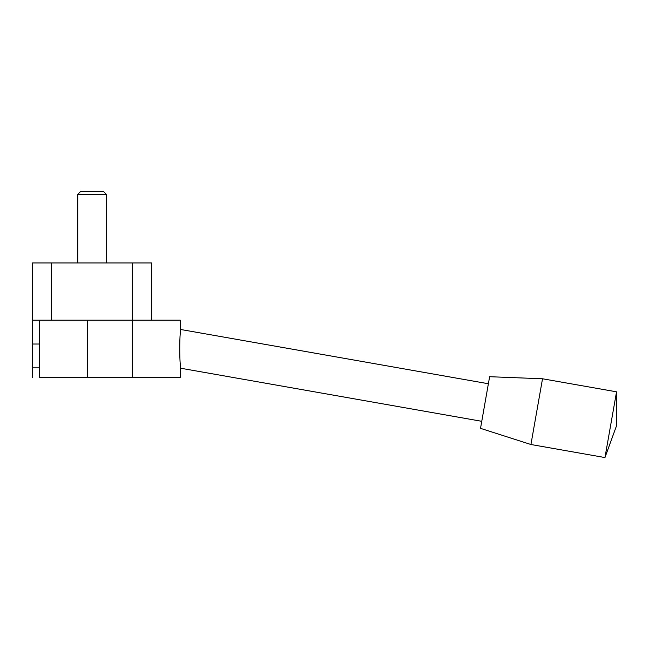 <?xml version="1.0" encoding="UTF-8"?>
<svg xmlns="http://www.w3.org/2000/svg" width="649" height="649" viewBox="0 0 649 649"><rect width="100%" height="100%" fill="white"/><g stroke="black" fill="none" stroke-linecap="round" stroke-linejoin="round"><path stroke-width="0.97" d="M488.381 383.746L180.26 329.416M180.519 329.465L180.26 320.176L180.26 333.294C179.57 340.433 179.578 357.055 180.26 364.276L180.26 377.394L39.605 377.394L39.605 320.176L39.605 377.394M180.519 368.202L180.26 377.394M151.655 320.176L32.45 320.176L32.45 262.959L151.655 262.959L151.655 320.176L180.26 320.176M32.45 320.176L32.45 377.394M39.605 367.861L32.45 367.861M39.605 344.019L32.45 344.019M106.355 194.359L77.75 194.359L80.671 191.439L103.434 191.439L106.355 194.359L106.355 262.959M77.75 194.359L77.75 262.959M616.55 391.826L604.957 457.561L616.55 425.712L616.55 391.826L542.515 378.773L530.931 444.508L604.957 457.561M530.931 444.508L480.52 428.356L489.622 376.704L542.515 378.773M51.522 320.176L51.522 262.959M132.583 377.394L132.583 262.959M87.282 377.394L87.282 320.176M481.761 421.315L180.26 368.153"/></g></svg>
